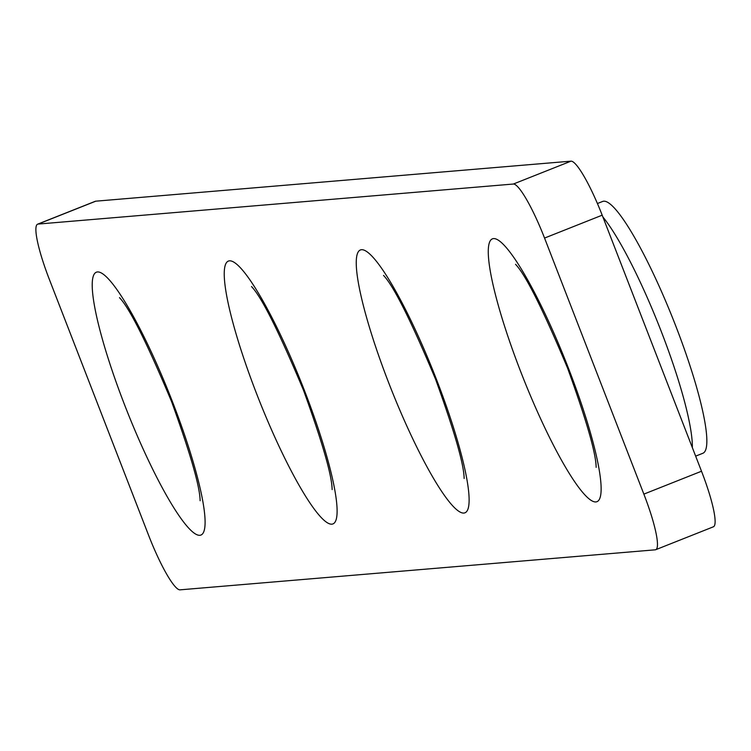 <?xml version="1.0" encoding="UTF-8"?>
<svg xmlns="http://www.w3.org/2000/svg" width="751" height="751" viewBox="0 0 751 751"><rect width="100%" height="100%" fill="white"/><g stroke="black" fill="none" stroke-linecap="round" stroke-linejoin="round"><path stroke-width="1.13" d="M597.43 203.521L602.781 201.399A135.509 21.901 68.3 0 1 675.553 325.436A135.509 21.901 68.3 0 1 702.786 453.304L695.651 456.139M712.887 526.93A58.916 9.519 -111.7 0 0 713.347 526.827A58.916 9.519 -111.7 0 0 701.509 471.234L602.189 215.18A58.916 9.519 -111.7 0 0 571.004 161.155L95.762 201.184A58.916 9.519 -111.7 0 0 95.302 201.287A58.916 9.519 -111.7 0 0 94.898 201.521M38.113 224.07A58.916 9.519 -111.7 0 0 37.653 224.174A58.916 9.519 -111.7 0 0 49.491 279.766L148.811 535.82A58.916 9.519 -111.7 0 0 179.996 589.845L655.238 549.816A58.916 9.519 -111.7 0 0 655.698 549.713A58.916 9.519 -111.7 0 0 643.86 494.12L544.55 238.067A58.916 9.519 -111.7 0 0 513.365 184.033L38.113 224.07L95.762 201.184M602.884 216.973A135.509 21.901 68.3 0 1 661.143 331.153A135.509 21.901 68.3 0 1 692.347 447.624M568.46 368.262A141.404 22.849 68.3 0 1 595.778 501.94A141.404 22.849 68.3 0 1 520.941 372.261A141.404 22.849 68.3 0 1 493.623 238.583A141.404 22.849 68.3 0 1 568.46 368.262M436.444 379.377A141.404 22.849 68.3 0 1 463.761 513.064A141.404 22.849 68.3 0 1 388.924 383.385A141.404 22.849 68.3 0 1 361.606 249.698A141.404 22.849 68.3 0 1 436.444 379.377M304.437 390.501A141.404 22.849 68.3 0 1 331.745 524.179A141.404 22.849 68.3 0 1 256.908 394.5A141.404 22.849 68.3 0 1 229.599 260.822A141.404 22.849 68.3 0 1 304.437 390.501M172.42 401.616A141.404 22.849 68.3 0 1 199.738 535.303A141.404 22.849 68.3 0 1 124.891 405.624A141.404 22.849 68.3 0 1 97.583 271.937A141.404 22.849 68.3 0 1 172.42 401.616M643.86 494.12L701.509 471.234M544.55 238.067L602.189 215.18M513.365 184.033L571.004 161.155M515.599 264.371L515.543 264.314C525.587 274.725 542.926 309.328 567.568 368.112C586.475 420.335 596.003 453.416 596.153 467.357L596.153 467.291M383.583 275.486L383.536 275.429C393.571 285.849 410.91 320.452 435.561 379.236C454.468 431.45 463.987 464.531 464.137 478.481L464.137 478.415M251.576 286.61L251.519 286.553C261.555 296.964 278.903 331.566 303.545 390.351C322.451 442.574 331.98 475.655 332.13 489.596L332.13 489.53M119.559 297.725L119.503 297.668C129.547 308.088 146.886 342.691 171.528 401.475C190.435 453.698 199.963 486.779 200.113 500.72L200.113 500.654M37.653 224.174L95.302 201.287M655.698 549.713L713.347 526.827"/></g></svg>
